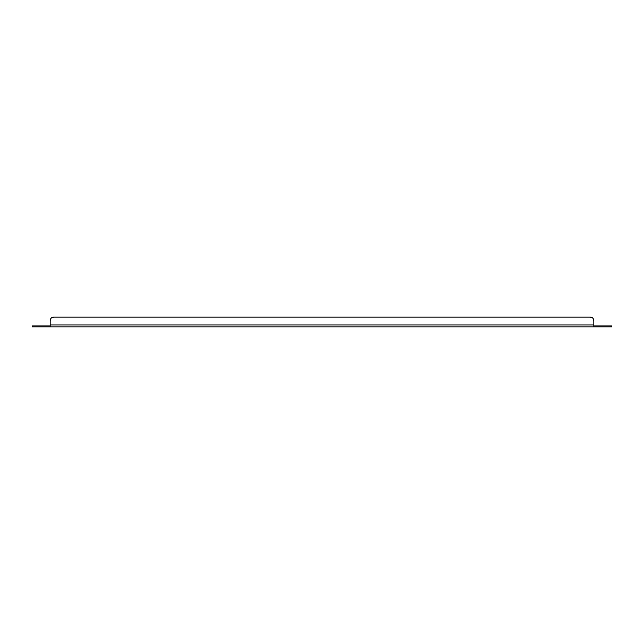 <?xml version="1.0" encoding="UTF-8"?>
<svg xmlns="http://www.w3.org/2000/svg" width="644" height="644" viewBox="0 0 644 644"><rect width="100%" height="100%" fill="white"/><g stroke="black" fill="none" stroke-linecap="round" stroke-linejoin="round"><path stroke-width="0.97" d="M50.2 325.928L32.2 325.928L32.2 326.911L50.2 326.911L50.2 321.179L50.2 324.946L593.8 324.946L593.8 326.911L50.2 326.911M593.8 326.911L611.8 326.911L611.8 325.928L593.8 325.928M54.289 317.089L589.711 317.089L54.289 317.089C51.56 317.089 50.2 318.458 50.2 321.179M589.711 317.089C592.44 317.089 593.8 318.458 593.8 321.179L593.8 324.946"/></g></svg>

